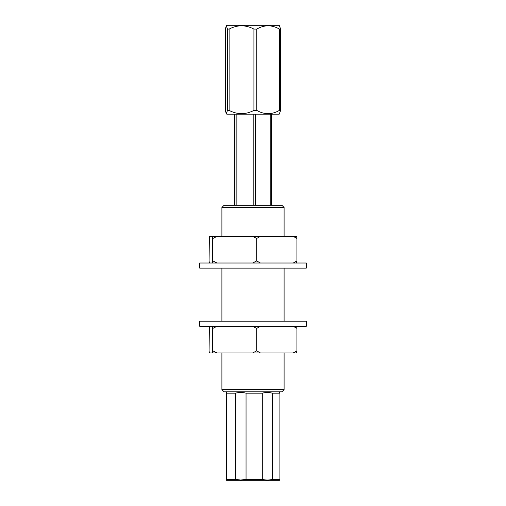 <?xml version="1.0" encoding="UTF-8"?>
<svg xmlns="http://www.w3.org/2000/svg" width="506" height="506" viewBox="0 0 506 506"><rect width="100%" height="100%" fill="white"/><g stroke="black" fill="none" stroke-linecap="round" stroke-linejoin="round"><path stroke-width="0.76" d="M221.9 389.62L224.12 391.84L281.88 391.84L284.1 389.62L221.9 389.62L221.9 352.948M284.1 236.365L284.1 207.46L221.9 207.46L221.9 236.365M284.1 207.46L281.88 205.24L224.12 205.24L221.9 207.46M234.55 205.24L234.55 114.16M271.45 205.24L271.45 114.16M255.315 205.24L255.315 114.16M270.811 205.24L270.811 114.16M236.865 205.24L236.865 114.16M253.829 205.24L253.829 114.16M236.017 205.24L236.017 114.16M226.1 479.365C226.283 480.251 226.46 480.251 226.637 479.365L235.398 479.365L240.717 480.036L246.042 479.365L246.042 393.175C242.494 392.289 238.946 392.289 235.398 393.175L226.637 393.175L226.637 479.365C226.46 480.251 226.283 480.251 226.1 479.365L226.1 393.175C226.277 392.289 226.46 392.289 226.637 393.175C226.46 392.289 226.277 392.289 226.1 393.175M235.398 479.365L235.398 393.175M279.363 479.365C279.54 480.251 279.717 480.251 279.9 479.365L279.9 393.175C279.723 392.289 279.54 392.289 279.363 393.175M246.042 479.365L262.298 479.365C265.682 480.251 269.053 480.251 272.405 479.365L279.9 479.365M226.315 480.004L227.011 480.7L278.989 480.7L279.685 480.004M272.405 479.365L272.405 393.175C269.021 392.289 265.65 392.289 262.298 393.175L246.042 393.175M262.298 479.365L262.298 393.175M279.9 393.175L272.405 393.175M227.498 110.384L229.117 110.384C237.384 114.742 245.65 114.742 253.917 110.384L256.77 110.384C264.29 114.748 271.842 114.748 279.42 110.384L280.653 110.384L279.211 114.16L226.789 114.16L226.258 113.635L227.498 110.384L227.498 29.076L226.258 25.825L225.347 29.076L225.347 110.384L226.258 113.635M280.653 110.384L280.653 29.076L279.42 29.076C271.899 24.712 264.347 24.712 256.77 29.076L253.917 29.076L253.917 110.384M226.258 25.825L226.789 25.3L279.211 25.3L280.653 29.076M229.117 110.384L229.117 29.076C237.384 24.718 245.65 24.718 253.917 29.076M229.117 29.076L227.498 29.076M256.77 110.384L256.77 29.076M279.42 110.384L279.42 29.076M248.142 391.84L245.03 391.84M306.313 268.129L199.687 268.129L199.687 263.019L306.313 263.019L306.313 268.129M306.313 326.288L199.687 326.288L199.687 321.177L306.313 321.177L306.313 326.288M212.305 326.288L212.659 328.508L212.659 350.728L212.305 352.948L209.395 352.948L209.06 350.854L209.395 326.288M293.214 326.288L296.94 328.381L296.94 350.854L296.592 352.948L212.305 352.948M296.94 328.381L296.592 326.288M296.94 350.854L293.214 352.948M252.608 326.288L256.7 328.381L260.426 326.288M256.7 328.381L256.7 350.854L252.608 352.948M260.426 352.948L256.7 350.854M212.659 328.508L216.985 326.288M216.985 352.948L212.659 350.728M209.395 263.019L209.06 260.925L209.395 236.365L212.305 236.365L212.659 238.585L212.659 260.799L212.305 263.019M212.659 238.585L216.985 236.365L212.305 236.365M216.985 236.365L252.608 236.365L256.7 238.452L260.426 236.365L252.608 236.365M260.426 236.365L293.214 236.365L296.94 238.452L296.592 236.365L293.214 236.365M296.94 238.452L296.94 260.925L293.214 263.019M296.592 263.019L296.94 260.925M256.7 238.452L256.7 260.925L252.608 263.019M260.426 263.019L256.7 260.925M216.985 263.019L212.659 260.799M284.1 389.62L284.1 352.948M284.1 321.177L284.1 268.129M221.9 321.177L221.9 268.129M227.011 391.84L226.315 392.536M278.989 391.84L279.685 392.536"/></g></svg>
